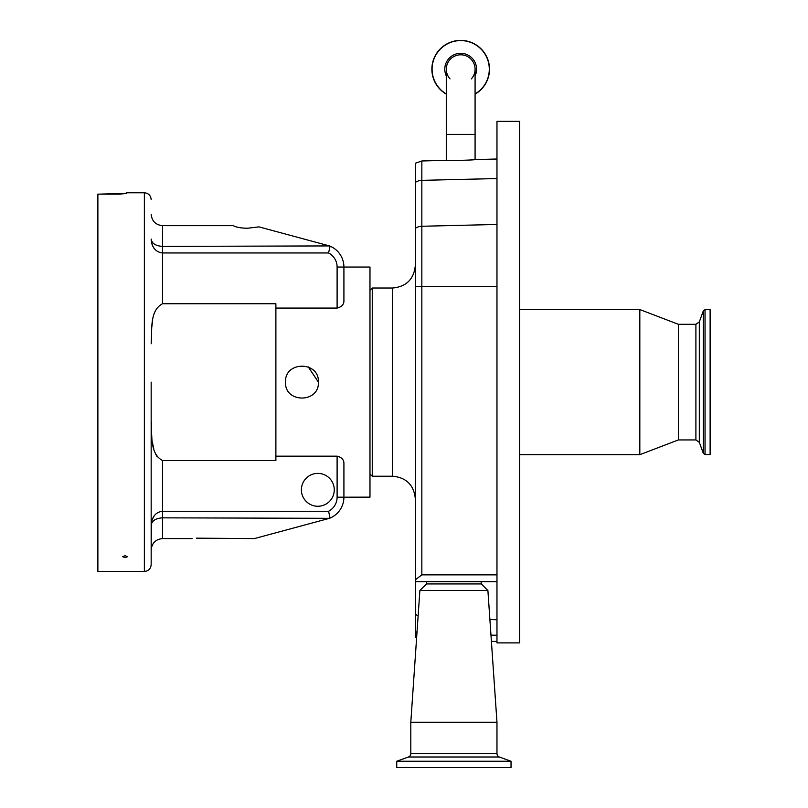 <?xml version="1.0" encoding="UTF-8"?>
<svg xmlns="http://www.w3.org/2000/svg" width="808" height="808" viewBox="0 0 808 808"><rect width="100%" height="100%" fill="white"/><g stroke="black" fill="none" stroke-linecap="round" stroke-linejoin="round"><path stroke-width="1.21" d="M460.691 54.803A14.403 14.403 0 0 1 475.084 69.195A14.403 14.403 0 0 0 460.691 54.803A14.403 14.403 0 0 0 450.036 78.881A14.403 14.403 0 0 1 460.691 54.803A14.403 14.403 0 0 0 446.289 69.195A14.403 14.403 0 0 1 460.691 54.803M369.983 290.284L372.256 288.012L372.256 476.225L392.658 476.225C406.434 477.568 413.989 485.123 415.342 498.9L415.342 163.236L421.847 160.974L421.847 180.346L496.971 178.548M426.674 581.659L426.483 583.932L481.285 583.932L487.901 590.537L496.971 722.251L410.807 722.251L419.877 590.537L487.901 590.537M481.093 581.659L481.285 583.932M426.483 583.932L419.877 590.537M415.342 581.659L415.342 578.881L416.251 579.114L421.847 574.862L496.971 574.862L496.971 642.885L519.645 642.885L519.645 121.352L496.971 121.352L496.971 581.659L415.342 581.659L415.342 614.07L418.11 616.12M421.847 160.974L446.289 160.327L446.289 134.391L475.084 134.391L475.084 159.58L496.971 159.004M410.807 722.251L410.807 753.591L496.971 753.591L496.971 722.251M410.807 753.591A3.626 3.626 0 0 1 408.414 757.005L396.748 761.247L511.03 761.247L499.354 757.005A3.626 3.626 0 0 1 496.971 753.591M396.748 761.247L396.748 767.6L511.03 767.6L511.03 761.247M475.084 94.142A28.795 28.795 0 0 0 460.691 40.4A28.795 28.795 0 0 0 446.289 94.142M639.825 454.682L678.377 439.936L678.377 324.301L639.825 309.555L639.825 454.682L519.645 454.682M710.121 382.113L710.121 454.571L705.041 454.571L705.041 309.666L710.121 309.666L710.121 382.113M337.108 456.156L275.881 456.156L275.881 460.489L162.509 460.489L162.509 517.847C155.681 518.292 151.904 520.736 151.167 525.19C151.904 516.756 155.681 512.12 162.509 511.272L328.573 511.272A15.877 15.877 0 0 0 337.108 497.193L337.108 456.156C341.734 457.318 344.006 459.782 343.915 463.57L343.915 497.193L369.983 497.142L369.983 267.044L343.915 267.044A22.674 22.674 0 0 0 329.492 245.925L258.944 226.876L247.541 228.24C240.855 228.149 236.118 227.29 233.32 225.654L162.509 225.654L162.509 246.389L329.492 245.925A22.674 22.674 0 0 1 343.915 267.044L343.915 300.667C344.006 304.434 341.744 306.909 337.108 308.08L337.108 267.044A15.877 15.877 0 0 0 328.573 252.965L330.028 246.389M318.402 382.113C319.423 403.323 284.507 403.333 285.517 382.113C284.497 360.944 319.392 360.873 318.402 382.113L308.262 366.933M275.881 456.156L275.881 308.08L337.108 308.08M285.8 379.124L285.517 382.113M334.27 489.83A16.443 16.443 0 0 0 317.837 473.387A16.443 16.443 0 0 0 301.394 489.83A16.443 16.443 0 0 0 317.837 506.262A16.443 16.443 0 0 0 334.27 489.83M192.082 538.582L162.509 538.582C155.671 539.3 151.894 543.077 151.167 549.915L151.359 523.857M151.167 549.915L151.167 420.473C152.278 434.128 149.339 453.52 162.509 460.489M151.167 382.113L151.167 564.651C150.763 568.792 148.5 571.054 144.369 571.458L144.369 192.779L126.23 192.779L126.23 193.455L119.422 194.162L97.879 194.162L126.23 193.395M144.369 571.458L97.879 571.458L97.879 194.162M125.088 557.621L122.614 556.672L125.088 555.702L127.573 556.672L125.088 557.621M151.167 214.322C151.894 221.16 155.671 224.937 162.509 225.654M151.167 239.047C151.904 243.501 155.681 245.945 162.509 246.389L162.509 252.965C155.681 252.116 151.904 247.48 151.167 239.047L151.369 241.622M151.631 241.117L151.369 240.431M151.631 242.996L151.965 244.178M152.449 245.46L152.985 246.602M153.732 247.864L154.399 248.773M328.573 252.965L162.509 252.965L162.509 303.747L275.881 303.747L275.881 308.08M151.641 523.089L151.934 522.534M154.49 515.352L151.995 519.978M151.975 520.029L151.359 522.665M152.439 321.968L151.853 326.664M151.167 343.764C152.268 330.098 149.339 310.726 162.509 303.747M151.167 420.635L151.409 431.482M151.439 431.876L151.843 437.461M152.5 442.663L153.732 448.672M155.399 453.601L157.196 456.944M328.573 511.272L330.028 517.847L329.492 518.312L162.509 517.847L162.509 538.582M337.108 497.193L343.915 497.193A22.674 22.674 0 0 1 329.492 518.312L254.399 538.582L196.516 538.168M471.347 78.881A14.403 14.403 0 0 0 475.084 69.195L475.084 134.391M446.289 160.327C445.531 160.863 475.912 160.055 475.084 159.58M489.89 619.514L496.971 619.766M416.595 638.108L415.342 637.28L415.342 614.07M415.342 578.881L415.342 286.315L496.971 286.315M415.342 579.841L416.251 579.114M372.256 288.012L392.658 288.012L392.658 476.225M475.084 75.922A15.887 15.887 0 0 0 460.691 53.308A15.887 15.887 0 0 0 446.289 75.922M408.414 757.005L499.354 757.005M475.084 93.91A28.603 28.603 0 0 0 460.691 40.592A28.603 28.603 0 0 0 446.289 93.91M678.377 324.301L695.9 324.301L695.9 439.936L699.314 442.329L703.334 453.369L705.041 454.571M695.9 324.301L699.314 321.907L699.314 442.329M699.314 321.907L703.334 310.868L703.334 453.369M337.108 267.044L343.915 267.044A22.674 22.674 0 0 0 329.492 245.925M489.486 69.195A28.795 28.795 0 0 0 460.691 40.4A28.795 28.795 0 0 0 431.886 69.195M490.971 635.128L496.971 635.27M415.342 182.406A11.342 10.342 180 0 1 421.847 180.346L421.847 226.26L496.971 224.462M415.342 228.321A11.342 10.342 180 0 1 421.847 226.26L421.847 574.862M415.342 631.422A11.342 10.292 0 0 0 416.989 632.361M369.983 473.953L372.256 476.225M392.658 288.012C406.434 286.668 413.989 279.114 415.342 265.337M678.377 439.936L695.9 439.936M144.369 192.779C148.5 193.183 150.763 195.445 151.167 199.586M703.334 310.868L705.041 309.666M519.645 309.555L639.825 309.555M446.289 134.391L446.289 69.195M491.395 641.37L496.971 641.512"/></g></svg>
